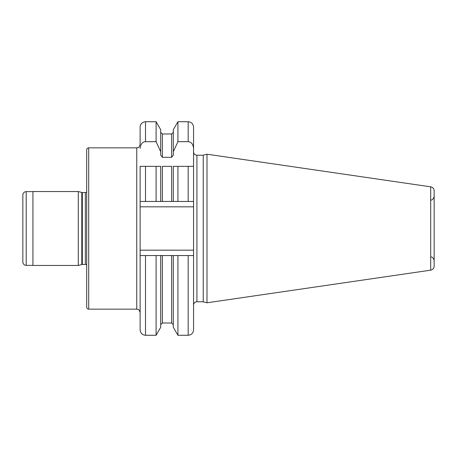 <?xml version="1.0" encoding="UTF-8"?>
<svg xmlns="http://www.w3.org/2000/svg" width="457" height="457" viewBox="0 0 457 457"><rect width="100%" height="100%" fill="white"/><g stroke="black" fill="none" stroke-linecap="round" stroke-linejoin="round"><path stroke-width="0.69" d="M88.709 309.149A2.017 2.017 0 0 1 86.693 307.133L86.693 149.867A2.017 2.017 0 0 1 88.709 147.851L136.763 147.851L136.763 309.149L88.709 309.149L88.709 147.851M81.803 264.523L81.803 192.477L78.296 191.534L78.296 265.466L81.803 264.523A2.017 2.017 0 0 1 82.323 264.454L85.35 264.454A2.017 2.017 0 0 1 86.693 264.969M81.803 192.477A2.017 2.017 0 0 0 82.323 192.546L85.35 192.546A2.017 2.017 0 0 0 86.693 192.031M78.296 191.534L32.933 191.534L32.933 265.466L78.296 265.466M32.933 191.637L26.209 191.637A3.359 3.359 0 0 0 22.85 194.996L22.85 262.004A3.359 3.359 0 0 0 26.209 265.363L26.209 191.637M32.933 265.363L26.209 265.363M22.85 248.157L22.85 208.843L22.85 248.157M434.15 266.174L434.15 190.826A4.033 4.033 0 0 0 430.7 186.833L206.992 154.209L206.992 302.791L430.7 270.167A4.033 4.033 0 0 0 434.15 266.174M193.551 305.145A3.359 3.359 0 0 1 196.916 301.78L203.234 301.78L203.234 155.22L206.992 154.209M203.234 301.78L206.992 302.791M193.551 151.855A3.359 3.359 0 0 0 196.916 155.22L203.234 155.22M136.763 309.149C137.757 309.795 138.528 307.915 140.122 312.508L140.122 255.549L145.503 255.549L145.503 335.272C142.236 334.952 140.442 333.164 140.122 329.897L140.122 201.451L173.306 201.451L173.306 166.337L177.922 166.337L177.922 201.451L193.551 201.451L193.551 166.337L193.551 329.897C193.237 333.164 191.443 334.952 188.175 335.272L188.175 255.549L193.551 255.549M136.763 147.851C137.757 147.205 138.528 149.085 140.122 144.492L140.122 127.103C140.442 123.836 142.236 122.048 145.503 121.728L145.503 141.687L156.094 141.687L156.094 121.728L145.503 121.728M140.122 201.451L140.122 166.337L160.704 166.337L160.704 201.451M156.094 121.728L160.704 129.714L160.704 155.1L162.384 157.317L171.626 157.317L173.306 155.1L173.306 129.714L177.922 121.728L177.922 141.687L188.175 141.687L188.175 121.728C191.443 122.048 193.237 123.836 193.551 127.103L193.551 166.337L173.306 166.337M177.922 201.451L173.306 201.451M140.122 148.394C140.636 144.046 142.43 141.813 145.503 141.687M177.922 255.549L177.922 335.272L173.306 327.286L173.306 255.549L188.175 255.549M173.306 255.549L145.503 255.549M188.175 141.687C191.312 141.899 193.105 144.132 193.551 148.394M145.503 335.272L156.094 335.272L156.094 255.549M156.094 201.451L156.094 166.337L160.704 166.337M160.704 255.549L160.704 327.286L156.094 335.272M160.704 151.73L156.094 141.687M171.626 201.451L171.626 166.337L162.384 166.337L162.384 201.451M173.306 151.73L177.922 141.687M85.35 264.454L85.35 192.546M82.323 264.454L82.323 192.546M430.7 270.167L430.7 186.833M196.916 301.78L196.916 155.22M193.551 250.173L140.122 250.173M140.122 206.827L193.551 206.827M145.503 166.337L145.503 201.451M188.175 201.451L188.175 166.337M162.384 255.549L162.384 323.008L160.704 324.687M171.626 157.317L171.626 133.992L162.384 133.992L162.384 157.317M162.384 323.008L171.626 323.008L171.626 255.549M430.791 199.938C432.076 200.4 433.196 199.275 434.15 196.579M177.922 335.272L188.175 335.272M177.922 121.728L188.175 121.728M162.384 133.992L160.704 132.313M171.626 323.008L173.306 324.687M171.626 133.992L173.306 132.313M430.791 257.062C432.076 256.6 433.196 257.725 434.15 260.421"/></g></svg>
